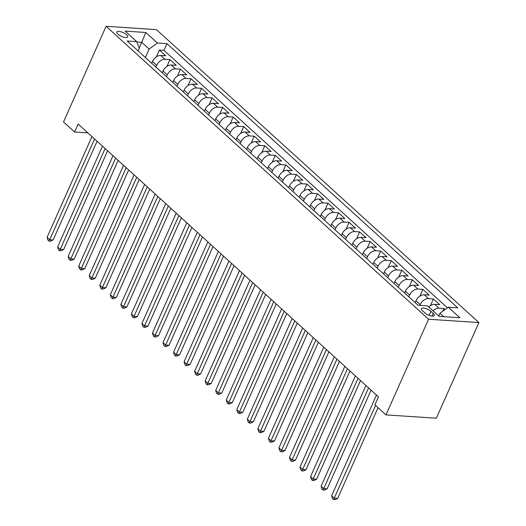 <?xml version="1.0" encoding="UTF-8"?>
<svg xmlns="http://www.w3.org/2000/svg" width="526" height="526" viewBox="0 0 526 526"><rect width="100%" height="100%" fill="white"/><g stroke="black" fill="none" stroke-linecap="round" stroke-linejoin="round"><path stroke-width="0.79" d="M117.929 34.183A5.957 2.078 24 0 0 123.663 37.175A5.957 2.078 24 0 0 127.726 36.899A5.957 2.078 24 0 0 126.641 34.762A5.957 2.078 24 0 0 120.908 31.77A5.957 2.078 24 0 0 116.844 32.047A5.957 2.078 24 0 0 117.929 34.183M478.91 322.57L156.452 29.64L106.101 26.3L428.558 319.236L478.91 322.57L436.317 418.223L385.972 414.889L428.558 319.236M445.075 309.551L443.931 308.512L442.701 311.274M428.841 307A7.449 4.8 -47.7 0 1 434.746 304.35L439.716 304.679L433.391 298.939L430.353 305.764M415.139 302.575L415.928 300.793A7.449 4.8 132.3 0 1 424.212 294.777L429.177 295.106L422.858 289.366L419.814 296.191M404.599 293.002L405.388 291.22A7.449 4.8 132.3 0 1 413.673 285.204L418.637 285.533L412.318 279.793L409.281 286.617M394.059 283.429L394.855 281.647A7.449 4.8 132.3 0 1 403.133 275.631L408.104 275.959L401.779 270.219L398.741 277.044M383.526 273.855L384.315 272.074A7.449 4.8 132.3 0 1 392.6 266.057L397.564 266.386L391.239 260.646L388.201 267.471M372.987 264.282L373.776 262.5A7.449 4.8 132.3 0 1 382.06 256.484L387.024 256.813L380.706 251.073L377.661 257.898M362.447 254.709L363.236 252.927A7.449 4.8 132.3 0 1 371.52 246.911L376.491 247.24L370.166 241.5L367.128 248.325M351.907 245.136L352.703 243.354A7.449 4.8 132.3 0 1 360.981 237.338L365.951 237.673L359.626 231.927L356.589 238.751M341.374 235.563L342.163 233.781A7.449 4.8 132.3 0 1 350.447 227.765L355.412 228.1L349.093 222.353L346.049 229.178M330.834 225.989L331.623 224.207A7.449 4.8 132.3 0 1 339.908 218.191L344.872 218.527L338.553 212.78L335.516 219.605M320.295 216.416L321.09 214.634A7.449 4.8 132.3 0 1 329.368 208.625L334.339 208.953L328.014 203.207L324.976 210.032M309.761 206.843L310.55 205.068A7.449 4.8 132.3 0 1 318.835 199.052L323.799 199.38L317.474 193.634L314.436 200.459M299.222 197.27L300.011 195.494A7.449 4.8 132.3 0 1 308.295 189.478L313.259 189.807L306.941 184.061L303.897 190.885M288.682 187.697L289.478 185.921A7.449 4.8 132.3 0 1 297.755 179.905L302.726 180.234L296.401 174.487L293.363 181.312M278.142 178.123L278.938 176.348A7.449 4.8 132.3 0 1 287.222 170.332L292.186 170.661L285.861 164.914L282.824 171.739M267.609 168.55L268.398 166.775A7.449 4.8 132.3 0 1 276.683 160.759L281.647 161.088L275.328 155.341L272.284 162.172M257.069 158.977L257.858 157.202A7.449 4.8 132.3 0 1 266.143 151.186L271.114 151.514L264.788 145.768L261.751 152.599M246.53 149.404L247.325 147.628A7.449 4.8 132.3 0 1 255.603 141.612L260.574 141.941L254.249 136.195L251.211 143.026M235.996 139.831L236.785 138.055A7.449 4.8 132.3 0 1 245.07 132.039L250.034 132.368L243.709 126.621L240.671 133.453M225.457 130.257L226.246 128.482A7.449 4.8 132.3 0 1 234.53 122.466L239.494 122.795L233.176 117.048L230.132 123.88M214.917 120.684L215.713 118.909A7.449 4.8 132.3 0 1 223.991 112.893L228.961 113.221L222.636 107.475L219.598 114.306M204.377 111.111L205.173 109.336A7.449 4.8 132.3 0 1 213.457 103.32L218.421 103.648L212.096 97.902L209.059 104.733M193.844 101.538L194.633 99.762A7.449 4.8 132.3 0 1 202.918 93.746L207.882 94.075L201.563 88.329L198.519 95.16M183.304 91.965L184.093 90.189A7.449 4.8 132.3 0 1 192.378 84.173L197.349 84.502L191.023 78.755L187.986 85.587M172.765 82.391L173.56 80.616A7.449 4.8 132.3 0 1 181.838 74.6L186.809 74.929L180.484 69.182L177.446 76.014M162.232 72.818L163.021 71.043A7.449 4.8 132.3 0 1 171.305 65.027L176.269 65.356L169.951 59.616L166.906 66.44M385.972 414.889L374.906 404.836L378.45 396.86L78.124 124.031L74.58 132.006L87.868 132.887M433.26 313.424L430.945 311.313A5.773 2.012 24 0 0 425.389 308.42A5.773 2.012 24 0 0 421.451 308.69A5.773 2.012 24 0 0 422.503 310.754L424.824 312.865A5.773 2.012 24 0 0 430.373 315.758A5.773 2.012 24 0 0 434.312 315.488A5.773 2.012 24 0 0 433.26 313.424L432.076 316.093M138.187 50.983L139.344 48.379L136.74 41.646L127.213 41.008L418.058 305.225L427.585 305.856L439.177 316.389L459.862 317.757L448.27 307.23L457.791 307.861L166.952 43.645L157.425 43.014L149.141 49.03L141.764 42.33L136.878 42.008M136.74 41.646L125.149 31.113L145.834 32.487L157.425 43.014M155.906 67.078L156.695 65.296A7.449 4.8 -47.7 0 1 164.98 59.28L169.951 59.616M151.692 63.245L152.481 61.47L156.695 65.296M166.446 76.651L167.235 74.87A7.449 4.8 -47.7 0 1 175.52 68.853L180.484 69.182M176.979 86.225L177.775 84.443A7.449 4.8 -47.7 0 1 186.059 78.427L191.023 78.755M187.519 95.798L188.315 94.016A7.449 4.8 -47.7 0 1 196.593 88L201.563 88.329M198.059 105.371L198.848 103.589A7.449 4.8 -47.7 0 1 207.132 97.573L212.096 97.902M208.598 114.944L209.387 113.162A7.449 4.8 -47.7 0 1 217.672 107.146L222.636 107.475M219.132 124.517L219.927 122.736A7.449 4.8 -47.7 0 1 228.205 116.719L233.176 117.048M229.671 134.091L230.46 132.309A7.449 4.8 -47.7 0 1 238.745 126.293L243.709 126.621M240.211 143.664L241 141.882A7.449 4.8 -47.7 0 1 249.285 135.866L254.249 136.195M250.744 153.237L251.54 151.455A7.449 4.8 -47.7 0 1 259.818 145.439L264.788 145.768M261.284 162.81L262.073 161.028A7.449 4.8 -47.7 0 1 270.357 155.012L275.328 155.341M271.824 172.377L272.613 170.602A7.449 4.8 -47.7 0 1 280.897 164.585L285.861 164.914M282.363 181.95L283.152 180.175A7.449 4.8 -47.7 0 1 291.437 174.159L296.401 174.487M292.897 191.523L293.692 189.748A7.449 4.8 -47.7 0 1 301.97 183.732L306.941 184.061M303.436 201.096L304.225 199.321A7.449 4.8 -47.7 0 1 312.51 193.305L317.474 193.634M313.976 210.67L314.765 208.894A7.449 4.8 -47.7 0 1 323.049 202.878L328.014 203.207M324.509 220.243L325.305 218.468A7.449 4.8 -47.7 0 1 333.583 212.451L338.553 212.78M335.049 229.816L335.838 228.041A7.449 4.8 -47.7 0 1 344.122 222.025L349.093 222.353M345.589 239.389L346.378 237.614A7.449 4.8 -47.7 0 1 354.662 231.598L359.626 231.927M356.122 248.962L356.917 247.187A7.449 4.8 -47.7 0 1 365.202 241.171L370.166 241.5M366.661 258.536L367.457 256.76A7.449 4.8 -47.7 0 1 375.735 250.744L380.706 251.073M377.201 268.109L377.99 266.334A7.449 4.8 -47.7 0 1 386.275 260.317L391.239 260.646M387.741 277.682L388.53 275.907A7.449 4.8 -47.7 0 1 396.814 269.891L401.779 270.219M398.274 287.255L399.07 285.48A7.449 4.8 -47.7 0 1 407.348 279.464L412.318 279.793M408.814 296.828L409.603 295.053A7.449 4.8 -47.7 0 1 417.887 289.037L422.858 289.366M419.82 305.343L420.142 304.626A7.449 4.8 -47.7 0 1 428.427 298.61L433.391 298.939M433.056 310.827A7.449 4.8 -47.7 0 1 438.967 308.183L443.931 308.512M447.422 307.841L163.967 50.345L159.411 50.042L156.373 56.867M152.481 61.47A7.449 4.8 132.3 0 1 160.765 55.454L165.729 55.782L159.411 50.042M443.78 316.691L439.986 313.246L448.27 307.23M438.756 316.008L439.986 313.246M74.58 132.006L63.514 121.953L106.101 26.3M139.219 48.05L145.834 32.487M145.367 57.505L149.141 49.03M163.967 50.345L166.952 43.645M375.551 405.421L334.247 498.188L331.617 495.794L376.465 395.059M378.043 407.689L337.653 498.411L334.247 498.188L333.556 499.608L332.504 498.655L331.617 495.794M337.653 498.411L334.917 499.7L333.556 499.608M368.562 387.879L323.714 488.615L321.077 486.221L365.925 385.486M371.054 390.141L327.113 488.838L323.714 488.615L323.017 490.035L321.965 489.081L321.077 486.221M327.113 488.838L324.378 490.127L323.017 490.035M358.022 378.306L313.174 479.041L310.537 476.648L355.392 375.912M360.52 380.568L316.573 479.265L313.174 479.041L312.483 480.462L311.425 479.508L310.537 476.648M316.573 479.265L313.838 480.554L312.483 480.462M347.489 368.733L302.634 469.468L299.998 467.075L344.852 366.339M349.981 370.994L306.04 469.692L302.634 469.468L301.944 470.888L300.892 469.935L299.998 467.075M306.04 469.692L303.305 470.98L301.944 470.888M336.949 359.159L292.094 459.895L289.464 457.502L334.312 356.766M339.441 361.421L295.5 460.118L292.094 459.895L291.404 461.315L290.352 460.362L289.464 457.502M295.5 460.118L292.765 461.407L291.404 461.315M326.409 349.586L281.561 450.322L278.925 447.928L323.773 347.193M328.901 351.848L284.96 450.545L281.561 450.322L280.864 451.742L279.812 450.789L278.925 447.928M284.96 450.545L282.225 451.834L280.864 451.742M315.87 340.013L271.022 440.749L268.385 438.355L313.24 337.62M318.368 342.275L274.421 440.972L271.022 440.749L270.331 442.169L269.273 441.215L268.385 438.355M274.421 440.972L271.692 442.261L270.331 442.169M305.336 330.44L260.482 431.175L257.852 428.782L302.7 328.046M307.828 332.708L263.888 431.405L260.482 431.175L259.791 432.602L258.739 431.642L257.852 428.782M263.888 431.405L261.152 432.688L259.791 432.602M294.797 320.867L249.949 421.602L247.312 419.209L292.16 318.473M297.289 323.135L253.348 421.832L249.949 421.602L249.252 423.029L248.2 422.069L247.312 419.209M253.348 421.832L250.613 423.114L249.252 423.029M284.257 311.293L239.409 412.029L236.772 409.636L281.627 308.9M286.755 313.562L242.808 412.259L239.409 412.029L238.719 413.456L237.66 412.496L236.772 409.636M242.808 412.259L240.08 413.541L238.719 413.456M273.724 301.72L228.869 402.456L226.233 400.062L271.087 299.327M276.216 303.989L232.275 402.686L228.869 402.456L228.179 403.883L227.127 402.923L226.233 400.062M232.275 402.686L229.54 403.968L228.179 403.883M263.184 292.147L218.329 392.883L215.699 390.489L260.548 289.754M265.676 294.415L221.735 393.113L218.329 392.883L217.639 394.309L216.587 393.349L215.699 390.489M221.735 393.113L219 394.395L217.639 394.309M252.644 282.574L207.796 383.309L205.16 380.916L250.014 280.18M255.136 284.842L211.196 383.539L207.796 383.309L207.099 384.736L206.047 383.776L205.16 380.916M211.196 383.539L208.46 384.822L207.099 384.736M242.105 273.001L197.257 373.736L194.62 371.343L239.475 270.607M244.603 275.269L200.656 373.966L197.257 373.736L196.566 375.163L195.508 374.203L194.62 371.343M200.656 373.966L197.927 375.248L196.566 375.163M231.571 263.427L186.717 364.163L184.087 361.77L228.935 261.034M234.063 265.696L190.123 364.393L186.717 364.163L186.026 365.59L184.974 364.63L184.087 361.77M190.123 364.393L187.387 365.675L186.026 365.59M221.032 253.854L176.184 354.59L173.547 352.196L218.395 251.461M223.524 256.123L179.583 354.82L176.184 354.59L175.487 356.017L174.435 355.057L173.547 352.196M179.583 354.82L176.848 356.102L175.487 356.017M210.492 244.281L165.644 345.017L163.007 342.63L207.862 241.888M212.991 246.549L169.043 345.247L165.644 345.017L164.954 346.443L163.895 345.483L163.007 342.63M169.043 345.247L166.315 346.535L164.954 346.443M199.959 234.708L155.104 335.45L152.474 333.057L197.322 232.314M202.451 236.976L158.51 335.673L155.104 335.45L154.414 336.87L153.362 335.91L152.474 333.057M158.51 335.673L155.775 336.962L154.414 336.87M189.419 225.135L144.565 325.877L141.935 323.483L186.783 222.741M191.911 227.403L147.97 326.1L144.565 325.877L143.874 327.297L142.822 326.337L141.935 323.483M147.97 326.1L145.235 327.389L143.874 327.297M178.879 215.561L134.031 316.304L131.395 313.91L176.249 213.168M181.378 217.83L137.431 316.527L134.031 316.304L133.334 317.724L132.282 316.764L131.395 313.91M137.431 316.527L134.695 317.816L133.334 317.724M168.346 205.988L123.492 306.73L120.855 304.337L165.71 203.595M170.838 208.257L126.891 306.954L123.492 306.73L122.801 308.151L121.743 307.191L120.855 304.337M126.891 306.954L124.162 308.243L122.801 308.151M157.807 196.415L112.952 297.157L110.322 294.764L155.17 194.022M160.298 198.683L116.358 297.381L112.952 297.157L112.262 298.577L111.21 297.617L110.322 294.764M116.358 297.381L113.623 298.669L112.262 298.577M147.267 186.842L102.419 287.584L99.782 285.191L144.63 184.448M149.759 189.11L105.818 287.807L102.419 287.584L101.722 289.004L100.67 288.044L99.782 285.191M105.818 287.807L103.083 289.096L101.722 289.004M136.727 177.269L91.879 278.011L89.242 275.617L134.097 174.875M139.226 179.537L95.278 278.234L91.879 278.011L91.189 279.431L90.13 278.471L89.242 275.617M95.278 278.234L92.55 279.523L91.189 279.431M126.194 167.702L81.339 268.438L78.709 266.044L123.557 165.309M128.686 169.964L84.745 268.661L81.339 268.438L80.649 269.858L79.597 268.898L78.709 266.044M84.745 268.661L82.01 269.95L80.649 269.858M115.654 158.129L70.806 258.864L68.17 256.471L113.018 155.735M118.146 160.391L74.205 259.088L70.806 258.864L70.109 260.285L69.057 259.325L68.17 256.471M74.205 259.088L71.47 260.377L70.109 260.285M105.115 148.556L60.266 249.291L57.63 246.898L102.485 146.162M107.613 150.817L63.666 249.515L60.266 249.291L59.576 250.711L58.517 249.758L57.63 246.898M63.666 249.515L60.931 250.803L59.576 250.711M94.581 138.982L49.727 239.718L47.09 237.325L91.945 136.589M97.073 141.244L53.133 239.941L49.727 239.718L49.036 241.138L47.984 240.185L47.09 237.325M53.133 239.941L50.397 241.23L49.036 241.138M163.021 71.043L167.235 74.87M173.56 80.616L177.775 84.443M184.093 90.189L188.315 94.016M194.633 99.762L198.848 103.589M205.173 109.336L209.387 113.162M215.713 118.909L219.927 122.736M226.246 128.482L230.46 132.309M236.785 138.055L241 141.882M247.325 147.628L251.54 151.455M257.858 157.202L262.073 161.028M268.398 166.775L272.613 170.602M278.938 176.348L283.152 180.175M289.478 185.921L293.692 189.748M300.011 195.494L304.225 199.321M310.55 205.068L314.765 208.894M321.09 214.634L325.305 218.468M331.623 224.207L335.838 228.041M342.163 233.781L346.378 237.614M352.703 243.354L356.917 247.187M363.236 252.927L367.457 256.76M373.776 262.5L377.99 266.334M384.315 272.074L388.53 275.907M394.855 281.647L399.07 285.48M405.388 291.22L409.603 295.053M415.928 300.793L420.142 304.626M434.746 304.35L438.967 308.183M160.765 55.454L164.98 59.28M171.305 65.027L175.52 68.853M181.838 74.6L186.059 78.427M192.378 84.173L196.593 88M202.918 93.746L207.132 97.573M213.457 103.32L217.672 107.146M223.991 112.893L228.205 116.719M234.53 122.466L238.745 126.293M245.07 132.039L249.285 135.866M255.603 141.612L259.818 145.439M266.143 151.186L270.357 155.012M276.683 160.759L280.897 164.585M287.222 170.332L291.437 174.159M297.755 179.905L301.97 183.732M308.295 189.478L312.51 193.305M318.835 199.052L323.049 202.878M329.368 208.625L333.583 212.451M339.908 218.191L344.122 222.025M350.447 227.765L354.662 231.598M360.981 237.338L365.202 241.171M371.52 246.911L375.735 250.744M382.06 256.484L386.275 260.317M392.6 266.057L396.814 269.891M403.133 275.631L407.348 279.464M413.673 285.204L417.887 289.037M424.212 294.777L428.427 298.61M429.144 315.357L430.945 311.313"/></g></svg>

